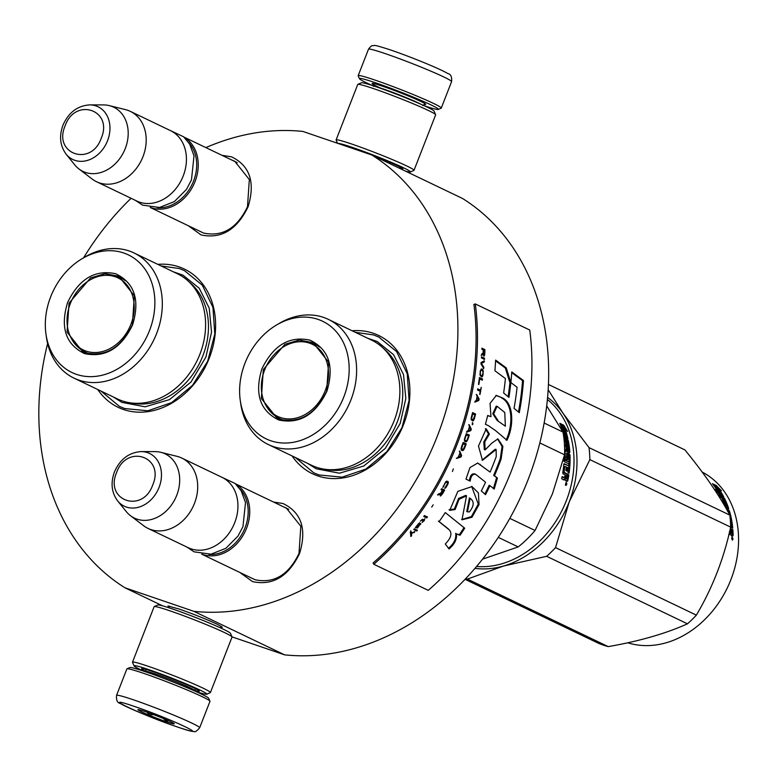 <?xml version="1.0" encoding="UTF-8"?>
<svg xmlns="http://www.w3.org/2000/svg" width="777" height="777" viewBox="0 0 777 777"><rect width="100%" height="100%" fill="white"/><g stroke="black" fill="none" stroke-linecap="round" stroke-linejoin="round"><path stroke-width="1.17" d="M169.007 607.041L167.968 606.002L179.254 609.081C193.638 614.121 206.303 619.182 217.239 624.242L222.319 627.185L220.843 627.253M222.018 155.332L231.517 156.818C249.932 165.734 255.458 182.372 248.096 206.731C236.956 229.807 221.28 239.199 201.058 234.916L188.277 225.709M232.07 160.149L234.741 161.257L249.33 179.565L247.494 206.74C237.102 228.283 222.465 237.053 203.584 233.051L198.339 230.546M273.523 502.039L283.013 503.515C301.427 512.432 306.954 529.079 299.592 553.438C288.461 576.515 272.785 585.907 252.564 581.623L239.772 572.416M283.566 506.857L286.247 507.954L300.825 526.262L298.999 553.438C288.597 574.98 273.96 583.75 255.089 579.749L249.844 577.243M352.098 330.759A76.661 61.218 115.6 0 1 373.319 333.275A76.661 61.218 115.6 0 1 403.603 424.427A76.661 61.218 115.6 0 1 317.715 475.883A76.661 61.218 115.6 0 1 292.084 455.934M157.809 264.365A76.661 61.218 115.6 0 1 179.031 266.88A76.661 61.218 115.6 0 1 209.304 358.032A76.661 61.218 115.6 0 1 123.426 409.489A76.661 61.218 115.6 0 1 97.785 389.539M205.886 147.601A249.485 199.242 115.6 0 1 302.875 131.43L371.794 154.982A249.485 199.242 115.6 0 1 437.393 435.975A249.485 199.242 115.6 0 1 193.871 611.334L124.951 587.781A249.485 199.242 115.6 0 1 47.62 343.521M83.595 257.818A249.485 199.242 115.6 0 1 131.08 198.29M371.794 154.982L462.558 198.494A249.485 199.242 115.6 0 1 528.146 479.496A249.485 199.242 115.6 0 1 284.635 654.856L232.022 636.878A41.812 2.37 -158.7 0 0 224.767 632.692A41.812 2.37 -158.7 0 0 170.396 610.984A41.812 2.37 -158.7 0 0 154.244 606.575A41.812 2.37 -158.7 0 0 154.128 606.672L132.498 662.169A41.812 2.37 -158.7 0 0 132.508 662.315L134.1 665.908A39.025 2.214 -158.7 0 0 143.784 671.211M124.951 587.781L162.665 605.866M193.871 611.334L284.635 654.856M355.332 332.313L373.572 334.936L378.817 337.082L396.629 351.602L407.235 373.776L409.09 400.417L401.952 427.709L386.82 451.728L365.889 469.055L342.133 477.175L318.978 474.951L313.733 472.804L295.318 457.488M161.043 265.919L179.283 268.541L184.518 270.687L202.341 285.208L212.937 307.381L214.802 334.023L207.653 361.305L192.531 385.334L171.591 402.651L147.844 410.78L124.689 408.556L119.444 406.41L101.02 391.084M235.684 483.993A39.025 31.167 115.6 0 1 246.532 528.302A39.025 31.167 -64.4 0 1 202.01 554.215M240.122 489.16A37.908 30.274 115.6 0 1 245.076 527.719A37.908 30.274 -64.4 0 1 208.819 554.438M181.799 458.061L222.037 477.35A39.025 31.167 115.6 0 1 234.732 522.649A39.025 31.167 -64.4 0 1 188.296 547.727L148.057 528.438A39.025 31.167 -64.4 0 0 194.493 503.35A39.025 31.167 115.6 0 0 181.799 458.061A39.025 31.167 115.6 0 0 176.991 456.332L160.81 452.321A35.606 28.438 115.6 0 1 176.777 495.211A35.606 28.438 -64.4 0 1 130.439 515.666L143.696 525.767A39.025 31.167 -64.4 0 0 148.057 528.438M141.249 451.583C128.953 452.428 120.008 459.236 114.433 471.989C110.48 482.915 111.548 492.54 117.609 500.874A29.244 23.349 -64.4 0 0 159.071 487.383A29.244 23.349 -64.4 0 0 141.249 451.583L155.07 451.622A35.606 28.438 115.6 0 1 160.81 452.321M117.609 500.874L126.301 511.625A35.606 28.438 -64.4 0 0 130.439 515.666M184.178 137.286A39.025 31.167 115.6 0 1 195.027 181.604A39.025 31.167 -64.4 0 1 150.505 207.508M188.617 142.453A37.908 30.274 115.6 0 1 193.58 181.022A37.908 30.274 -64.4 0 1 157.313 207.731M130.303 111.354L170.532 130.653A39.025 31.167 115.6 0 1 183.226 175.942A39.025 31.167 -64.4 0 1 136.791 201.029L96.552 181.731A39.025 31.167 -64.4 0 0 142.987 156.653A39.025 31.167 115.6 0 0 130.303 111.354A39.025 31.167 115.6 0 0 125.495 109.635L109.304 105.614A35.606 28.438 115.6 0 1 125.272 148.514A35.606 28.438 -64.4 0 1 78.933 168.959L92.201 179.069A39.025 31.167 -64.4 0 0 96.552 181.731M89.743 104.885C77.447 105.73 68.512 112.529 62.927 125.291C58.984 136.218 60.043 145.843 66.113 154.167A29.244 23.349 -64.4 0 0 107.566 140.686A29.244 23.349 -64.4 0 0 89.743 104.885L103.574 104.914A35.606 28.438 115.6 0 1 109.304 105.614M66.113 154.167L74.796 164.928A35.606 28.438 -64.4 0 0 78.933 168.959M199.66 727.787L209.975 701.33A44.6 2.525 -158.7 0 0 209.955 701.175L208.692 698.3A42.366 2.399 -158.7 0 0 201.33 694.026A42.366 2.399 -158.7 0 0 146.241 672.037A42.366 2.399 -158.7 0 0 129.866 667.569L126.981 668.822A44.6 2.525 -158.7 0 0 126.865 668.929L116.56 695.376C116.132 700.232 117.395 702.932 120.357 703.486C127.341 707.876 158.061 720.405 177.486 727.01C191.676 731.73 192.783 731.487 194.075 731.478C194.872 732.4 196.736 731.167 199.66 727.787A44.6 2.525 -158.7 0 0 177.515 716.724A44.6 2.525 -158.7 0 0 133.906 699.98A44.6 2.525 -158.7 0 0 116.56 695.376M209.955 701.175A44.6 2.525 -158.7 0 0 202.214 696.678A44.6 2.525 -158.7 0 0 144.221 673.533A44.6 2.525 -158.7 0 0 126.981 668.822M134.907 706.614C95.454 692.948 140.433 714.519 177.263 726.922C216.715 740.588 171.746 719.016 134.907 706.614M145.503 711.693A19.512 1.107 -158.7 0 0 137.956 709.634A19.512 1.107 -158.7 0 0 147.144 714.325A19.512 1.107 -158.7 0 0 166.676 721.843A19.512 1.107 -158.7 0 0 174.262 723.785A19.512 1.107 -158.7 0 0 164.112 718.822A19.512 1.107 -158.7 0 0 145.503 711.693M147.29 712.315L148.728 714.762L153.681 714.655M163.442 718.54L166.637 721.61L168.298 720.629M166.637 721.61L167.21 720.153M148.728 714.762L149.388 713.063M372.164 85.441A42.366 2.399 21.3 0 1 359.45 78.7A42.366 2.399 21.3 0 1 375.922 82.916A42.366 2.399 21.3 0 1 431.021 104.914A42.366 2.399 21.3 0 1 438.277 109.431A42.366 2.399 21.3 0 1 424.359 105.798M359.45 78.7L358.187 75.825A44.6 2.525 21.3 0 1 358.168 75.67A44.6 2.525 21.3 0 1 375.524 80.264A44.6 2.525 21.3 0 1 433.517 103.419A44.6 2.525 21.3 0 1 441.278 108.071A44.6 2.525 21.3 0 1 441.161 108.178L438.277 109.431M337.509 143.259L336.111 140.093A41.812 2.37 21.3 0 1 336.101 139.947L357.741 84.46A41.812 2.37 21.3 0 1 357.847 84.353L361.451 82.78A39.025 2.214 21.3 0 1 376.524 86.898A39.025 2.214 21.3 0 1 427.272 107.158A39.025 2.214 21.3 0 1 434.052 111.092L435.635 114.685A41.812 2.37 21.3 0 1 435.644 114.831L414.015 170.328A41.812 2.37 21.3 0 1 413.908 170.425L410.305 171.999A39.025 2.214 21.3 0 1 405.487 171.134M357.847 84.353A41.812 2.37 21.3 0 1 373.999 88.763A41.812 2.37 21.3 0 1 428.37 110.47A41.812 2.37 21.3 0 1 435.635 114.685M337.956 143.415A39.025 2.214 21.3 0 1 352.875 147.572A39.025 2.214 21.3 0 1 403.613 167.832A39.025 2.214 21.3 0 1 410.305 171.999M336.101 139.947A41.812 2.37 21.3 0 1 352.37 144.26A41.812 2.37 21.3 0 1 406.74 165.957A41.812 2.37 21.3 0 1 414.015 170.328M347.552 146.698A30.944 1.748 21.3 0 1 357.255 149.679A30.944 1.748 21.3 0 1 397.494 165.744A30.944 1.748 21.3 0 1 402.865 168.862A30.944 1.748 21.3 0 1 400.543 168.764M195.979 691.559A39.025 2.214 -158.7 0 0 206.701 694.22A39.025 2.214 -158.7 0 0 200.01 690.054A39.025 2.214 -158.7 0 0 149.262 669.793A39.025 2.214 -158.7 0 0 134.1 665.908M206.701 694.22L210.295 692.647A41.812 2.37 -158.7 0 0 210.412 692.54A41.812 2.37 -158.7 0 0 203.127 688.179A41.812 2.37 -158.7 0 0 148.766 666.472A41.812 2.37 -158.7 0 0 132.498 662.169M194.784 690.413A30.944 1.748 -158.7 0 0 199.262 691.074A30.944 1.748 -158.7 0 0 193.881 687.956A30.944 1.748 -158.7 0 0 153.652 671.891A30.944 1.748 -158.7 0 0 141.696 668.638A30.944 1.748 -158.7 0 0 145.445 671.173M210.412 692.54L232.041 637.053A41.812 2.37 -158.7 0 0 232.032 636.907L230.448 633.313A39.025 2.214 -158.7 0 0 223.669 629.38A39.025 2.214 -158.7 0 0 172.921 609.119A39.025 2.214 -158.7 0 0 157.848 605.001L154.244 606.575M132.624 324.786C121.241 348.378 105.206 357.983 84.528 353.603C65.695 344.483 60.043 327.467 67.58 302.554C78.963 278.962 94.988 269.357 115.666 273.737C134.499 282.857 140.151 299.873 132.624 324.786M132.381 324.786C121.29 347.766 105.682 357.119 85.538 352.855L82.624 351.66L67.065 332.129L69.027 303.137L90.598 277.904L105.06 273.64L118.784 276.262L134.343 295.794L132.381 324.786M74.019 378.137L117.288 398.883A69.406 55.429 115.6 0 0 199.883 354.273A69.406 55.429 -64.4 0 0 177.302 273.708L134.042 252.972A69.406 55.429 -64.4 0 0 85.023 256.973L82.236 258.615A65.229 52.088 -64.4 0 0 50.68 296.785A65.229 52.088 115.6 0 0 45.989 334.207L46.445 337.412A69.406 55.429 115.6 0 0 74.019 378.137A69.406 55.429 115.6 0 0 156.614 333.527A69.406 55.429 -64.4 0 0 134.042 252.972M45.989 334.207A65.229 52.088 115.6 0 0 92.201 376.622A65.229 52.088 115.6 0 0 149.514 330.555A65.229 52.088 -64.4 0 0 140.987 264.209A65.229 52.088 -64.4 0 0 82.236 258.615M77.409 346.61L84.489 352.467M120.552 277.185L111.597 275.349M173.378 271.824L182.954 275.155L199.233 288.238L209.207 308.119L211.538 332.129L205.905 357.041L190.996 382.012L169.503 399.601L145.095 406.798L121.95 402.389L113.355 396.998M130.924 324.281A39.996 31.944 115.6 0 1 98.65 352.282A39.996 31.944 115.6 0 1 68.832 332.556A39.996 31.944 115.6 0 1 70.328 303.564A39.996 31.944 -64.4 0 1 95.25 277.467A39.996 31.944 -64.4 0 1 127.515 285.751A39.996 31.944 -64.4 0 1 130.924 324.281M90.229 354.001A41.113 32.838 115.6 0 1 85.499 352.263C77.35 348.154 71.795 341.589 68.832 332.556M125.379 280.73A41.113 32.838 -64.4 0 0 121.057 278.117C112.752 274.339 104.147 274.126 95.25 277.467M326.913 391.181C315.53 414.772 299.504 424.378 278.826 419.998C259.994 410.878 254.341 393.861 261.868 368.949C273.251 345.357 289.287 335.751 309.965 340.132C328.797 349.252 334.45 366.268 326.913 391.181M326.68 391.181C315.588 414.16 299.971 423.514 279.837 419.25L276.923 418.055L261.363 398.523L263.316 369.531L284.897 344.308L299.359 340.035L313.073 342.657L328.632 362.189L326.68 391.181M547.396 399.504A93.386 74.582 115.6 0 1 566.326 500.709A93.386 74.582 115.6 0 1 476.563 566.482M562.665 431.488A93.386 74.582 115.6 0 0 559.964 423.698L562.47 426.262L561.606 426.826A92.269 73.689 115.6 0 1 564.52 436.256L565.773 437.713M560.897 426.107L561.606 426.826M562.47 426.262A93.386 74.582 115.6 0 1 565.423 435.8L564.52 436.256M565.423 435.8L567.938 438.743L564.092 436.907L563.607 435.916M565.083 428.749L567.589 431.42L563.684 425.165L559.809 423.31L562.606 426.165A93.386 74.582 115.6 0 1 565.588 435.703L567.841 438.345A93.386 74.582 115.6 0 0 565.083 428.749L564.199 429.292A92.269 73.689 115.6 0 1 566.443 436.693M561.674 425.204L562.82 425.757L564.85 428.894M563.684 425.165L562.82 425.757M566.112 470.726A92.269 73.689 115.6 0 0 566.462 467.482L567.395 467.404A93.386 74.582 115.6 0 1 566.987 471.144L565.87 470.609A93.386 74.582 115.6 0 0 566.278 466.87L564.762 466.491A93.386 74.582 115.6 0 1 564.063 472.222L568.851 474.873A93.386 74.582 115.6 0 1 567.793 480.71L567.132 481.361L565.452 480.555L565.034 478.923L563.16 479.807M565.034 478.923L564.209 479.933M562.004 476.981L564.209 477.661L564.85 477.01L564.209 477.661L562.072 476.641A93.386 74.582 115.6 0 1 561.645 478.729L564.063 479.895M563.296 477.602L563.937 476.961L563.296 477.602M564.034 463.752L563.791 464.345A93.386 74.582 115.6 0 1 562.762 472.824L563.082 473.912L565.219 474.941L564.85 477.01M563.849 464.044L568.696 465.821L564.316 463.723M567.87 455.39L566.88 455.808L567.987 455.361L568.939 456.128A93.386 74.582 115.6 0 1 568.9 461.829L564.063 459.508L563.976 461.499L568.822 463.82L568.696 465.821M564.034 460.091L568.9 461.829M566.88 455.808A92.269 73.689 115.6 0 1 566.899 459.372L566.414 459.965M567.812 455.594A93.386 74.582 115.6 0 1 567.832 459.207L566.899 459.372M564.121 456.594A93.386 74.582 115.6 0 1 564.112 457.42L564.568 458.469L567.346 459.809L567.832 459.207M564.626 449.592L566.433 449.737L564.617 448.863M564.549 446.406L566.2 447.193A93.386 74.582 115.6 0 1 566.433 449.737M564.5 445.357L567.288 446.697L568.22 446.367L564.452 444.561M565.957 444.561A92.269 73.689 115.6 0 0 565.384 441.083L566.307 440.685L567.482 441.53A93.386 74.582 115.6 0 1 568.22 446.367M566.307 440.685A93.386 74.582 115.6 0 1 566.996 445.056L565.879 444.522A93.386 74.582 115.6 0 0 565.19 440.151L564.053 439.607M563.859 437.83L567.715 439.675L568.337 440.676A93.386 74.582 115.6 0 1 569.852 452.156L568.502 452.991M567.715 439.675L566.802 440.093L567.424 441.083A92.269 73.689 115.6 0 1 568.919 452.418M565.112 450.767L564.626 450.893M564.626 451.078L565.238 450.728L569.434 452.738L569.852 452.156M564.296 455.856A92.269 73.689 115.6 0 1 564.306 456.623L565.607 457.566L566.724 457.148L564.49 457.031M565.083 450.951A93.386 74.582 115.6 0 1 565.238 456.439L565.423 456.847M566.647 453.554L567.084 452.962L566.647 453.554A93.386 74.582 115.6 0 1 566.724 457.148M566.656 453.447L569.075 455.4A92.269 73.689 115.6 0 1 568.23 472.795M566.763 453.049L569.502 454.127L570.007 455.167A93.386 74.582 115.6 0 1 569.094 473.212L567.968 472.678A93.386 74.582 115.6 0 0 568.482 468.269L567.395 467.404M564.762 466.491L563.83 466.559A92.269 73.689 115.6 0 1 563.14 472.222L567.929 474.873A92.269 73.689 115.6 0 1 566.88 480.633L566.229 481.284M564.063 472.222L563.14 472.222M568.851 474.873L567.929 474.873M567.793 480.71L566.88 480.633M564.189 472.639L563.267 472.639M568.473 448.582L567.317 447.737A93.386 74.582 115.6 0 1 567.55 450.272L568.647 450.495L568.473 448.582M567.317 447.737L566.384 448.038A92.269 73.689 115.6 0 1 566.618 450.553L567.715 450.777M567.55 450.272L566.618 450.553M568.492 450.718L567.56 451M566.734 478.875L565.802 478.418A93.386 74.582 115.6 0 0 566.336 475.475L567.463 476.01A93.386 74.582 115.6 0 1 566.987 478.622L566.074 478.564M566.336 475.475L565.423 475.456A92.269 73.689 115.6 0 1 564.889 478.36L565.821 478.817M565.802 478.418L564.889 478.36M563.966 438.733L566.802 440.093M566.53 482.643L565.831 485.508L566.229 482.614M565.899 482.808L566.093 483.381M566.122 483.712L566.064 484.236M565.918 484.693L565.549 485.236M539.84 442.948L564.558 454.798A103.137 82.372 -64.4 0 0 562.985 432.07L544.143 423.028M546.707 405.895L562.985 432.07M564.558 454.798L552.428 493.9L535.052 530.487A103.137 82.372 115.6 0 1 518.201 546.921L482.546 559.158M498.28 537.373L518.201 546.921M509.809 518.385L535.052 530.487M268.318 444.541L311.577 465.277A69.406 55.429 115.6 0 0 394.172 420.668A69.406 55.429 -64.4 0 0 371.6 340.112L328.331 319.366A69.406 55.429 -64.4 0 0 279.312 323.368L276.525 325.019A65.229 52.088 -64.4 0 0 244.978 363.18A65.229 52.088 115.6 0 0 240.287 400.602L240.744 403.807A69.406 55.429 115.6 0 0 268.318 444.541A69.406 55.429 115.6 0 0 350.913 399.922A69.406 55.429 -64.4 0 0 328.331 319.366M240.287 400.602A65.229 52.088 115.6 0 0 286.499 443.016A65.229 52.088 115.6 0 0 343.813 396.95A65.229 52.088 -64.4 0 0 335.285 330.604A65.229 52.088 -64.4 0 0 276.525 325.019M271.697 413.005L278.778 418.861M314.84 343.589L305.895 341.754M565.802 483.236L566.2 483.75L565.501 484.479L566.472 484.955L566.87 483.75L565.607 483.216M566.404 483.848L566.443 484.489L566.404 483.848M565.928 484.693L565.365 484.615M367.667 338.228L377.253 341.559L393.521 354.633L403.496 374.514L405.827 398.523L400.194 423.436L385.285 448.407L363.791 465.996L339.394 473.203L316.249 468.784L307.653 463.403M474.961 568.356A94.775 75.69 -64.4 0 0 503.525 566.025L467.404 579.088L608.226 646.61C639.248 641.229 665.656 633.624 687.46 623.824A105.925 84.596 -64.4 0 0 696.357 615.141L555.536 547.62A105.925 84.596 -64.4 0 1 546.639 556.303L687.46 623.824M465.705 578.622A105.925 84.596 -64.4 0 0 467.404 579.088M465.064 579.302L598.494 643.288A105.925 84.596 115.6 0 0 603.292 645.133A105.925 84.596 -64.4 0 0 608.226 646.61M546.639 556.303L503.525 566.025A94.775 75.69 -64.4 0 0 569.201 501.942A94.775 75.69 -64.4 0 0 563.063 413.325L548.173 389.733M555.536 547.62L569.201 501.942L589.85 459.615A105.925 84.596 -64.4 0 0 589.015 447.61L563.063 413.325A94.775 75.69 -64.4 0 0 547.591 397.416M589.85 459.615L730.662 527.136C723.843 558.682 712.402 588.014 696.357 615.141M548.445 384.469L684.916 449.912C704.496 473.863 719.473 495.6 729.836 515.132A105.925 84.596 -64.4 0 1 730.662 527.136M589.015 447.61L729.836 515.132M627.738 642.783A93.386 74.582 -64.4 0 0 729.147 583.877A93.386 74.582 -64.4 0 0 702.194 472.076M720.279 495.114L719.91 494.794A92.269 73.689 -64.4 0 0 716.948 489.996M717.579 492.113L718.016 491.734L715.238 489.364L719.842 494.91L723.688 496.756L720.716 494.104A93.386 74.582 -64.4 0 0 715.549 486.217L714.879 486.917M720.716 494.104L719.91 494.794M718.016 491.734A93.386 74.582 -64.4 0 0 712.655 483.984L715.549 486.217M733.129 535.411A93.386 74.582 -64.4 0 0 732.866 529.72L731.934 530.001A92.269 73.689 -64.4 0 1 732.196 535.615L733.129 535.411L732.672 536.052L730.992 535.246L730.283 533.624L728.671 534.77M730.283 533.624L729.603 534.576L728.991 534.285M729.282 532.381L729.7 531.332M730.399 520.872L730.254 519.085M729.399 514.316A93.386 74.582 -64.4 0 0 728.807 512.062L727.69 511.528M723.193 503.389L724.271 503.904A93.386 74.582 -64.4 0 1 725.087 506.177L724.892 506.293M728.117 508.848L728.69 508.508A93.386 74.582 -64.4 0 0 724.533 498.407L718.239 494.881L719.026 496.484L721.629 497.727A93.386 74.582 -64.4 0 1 723.338 501.544L724.455 502.078A93.386 74.582 -64.4 0 0 722.746 498.271L723.999 499.067A93.386 74.582 -64.4 0 1 725.854 503.292L724.99 503.884A92.269 73.689 -64.4 0 0 724.475 502.632M722.746 498.271L722.115 498.756M723.989 502.398L722.474 502.136A92.269 73.689 -64.4 0 0 722.231 501.563M723.727 497.513L722.901 498.174L718.919 496.27M722.901 498.174L723.698 499.057M727.67 508.634A92.269 73.689 -64.4 0 0 727.155 507.167M726.291 504.875A92.269 73.689 -64.4 0 0 725.689 503.409M727.952 510.771L728.845 510.266L729.535 511.227L728.641 511.722L727.253 510.44M731.73 527.632A92.269 73.689 -64.4 0 0 730.089 517.375M730.516 522.795L731.128 523.377A93.386 74.582 -64.4 0 1 731.613 527.583L732.73 528.117A93.386 74.582 -64.4 0 0 729.535 511.227M731.934 530.001L730.205 529.166M732.866 529.72L730.351 528.515M727.01 507.099L726.349 507.507L726.087 506.779M725.388 504.448A93.386 74.582 -64.4 0 1 726.204 506.711L727.223 506.963L726.32 504.895L724.64 504.924M726.204 506.711L725.417 507.196M730.739 530.264A93.386 74.582 -64.4 0 1 730.866 533.139L731.973 533.352A93.386 74.582 -64.4 0 0 731.856 530.808L729.894 530.497M730.866 533.139L729.933 533.362A92.269 73.689 -64.4 0 0 729.826 530.817M731.808 533.595L729.933 533.362M726.349 507.507L725.495 507.332M724.99 503.884L722.882 502.874M732.196 535.615L731.74 536.247M732.138 537.276L732.332 540.161L732.39 537.315L731.905 537.412M725.854 503.292L722.047 501.476M728.69 508.508L728.457 509.013L725.699 507.692M728.845 510.266L726.534 509.158M716.287 485.528L721.425 490.763L718.511 488.412A93.386 74.582 -64.4 0 1 723.504 496.406L720.833 494.036A93.386 74.582 -64.4 0 0 715.646 486.159L712.412 483.673L716.287 485.528L715.675 486.198M718.511 488.412L717.793 489.141M721.075 494.25A92.269 73.689 -64.4 0 0 719.007 490.986M718.084 488.84L716.375 487.14M732.721 539.102L732.73 538.607M731.837 538.733L731.856 537.898L732.915 538.403L732.808 539.607L731.633 538.772M325.223 390.676A39.996 31.944 115.6 0 1 292.939 418.677A39.996 31.944 115.6 0 1 263.131 398.951A39.996 31.944 115.6 0 1 264.627 369.969A39.996 31.944 -64.4 0 1 289.539 343.861A39.996 31.944 -64.4 0 1 321.814 352.146A39.996 31.944 -64.4 0 1 325.223 390.676M284.518 420.396A41.113 32.838 115.6 0 1 279.788 418.667C271.649 414.559 266.093 407.983 263.131 398.951M319.668 347.125A41.113 32.838 -64.4 0 0 315.345 344.512C307.041 340.734 298.436 340.52 289.539 343.861M475.291 303.933L473.902 304.438A249.485 199.242 115.6 0 1 373.077 563.014L373.795 564.248L428.253 590.355A251.156 200.583 -64.4 0 0 529.749 330.04L475.291 303.933A251.156 200.583 115.6 0 1 373.795 564.248M447.94 528.613C452.612 532.245 451.728 537.373 445.279 543.997L449.067 548.97C454.662 544.143 457.109 539.121 456.39 533.896L460.052 535.266A251.933 199.165 -69.5 0 0 464.704 528.195A13312.817 47.659 -141.5 0 0 459.081 523.669A13312.817 47.659 -141.5 0 0 445.299 512.577A251.156 200.583 115.6 0 1 439.073 521.668L448.688 529.419M449.757 510.334L455.118 509.557L459.052 499.339L466.521 495.833L461.994 519.803L471.969 517.278L479.04 504.594L478.418 492.958L472.008 486.557L457.847 491.355L449.757 510.334M496.231 456.604A251.156 200.583 115.6 0 1 490.093 472.095L477.729 463.034L469.978 467.56L465.977 479.118L470.172 481.138C470.998 475.689 472.94 473.504 475.99 474.562L485.557 482.235A251.156 200.583 115.6 0 1 481.313 490.947L485.508 494.696A251.156 200.583 -64.4 0 0 489.966 485.654L494.211 489.024L497.416 478.04L494.473 475.709A251.156 200.583 -64.4 0 0 501.146 458.954L502.904 446.357L497.921 438.908L491.928 443.036L485.159 449.864L484.77 441.812L489.413 434.071L486.217 428.865L478.477 446.066L482.488 460.334L496.114 449.475L496.231 456.604M474.601 473.853L475.99 474.562M488.616 425.796L495.619 430.672A9215.385 2333.496 22 0 1 506.983 440.277C514.189 425.543 513.529 403.176 502.632 398.028L496.338 395.396L490.034 403.409L490.986 416.686L487.694 415.462A251.156 200.583 115.6 0 1 485.402 424.252L488.616 425.796M508.945 397.387A251.156 200.583 -64.4 0 0 510.829 382.546L506.235 367.861L495.629 360.101A251.156 200.583 115.6 0 1 494.9 370.755L505.409 378.554A251.156 200.583 115.6 0 1 503.642 393.007L508.945 397.387M523.484 380.536L511.761 371.921A251.156 200.583 115.6 0 1 510.887 382.585L517.084 387.247A251.156 200.583 115.6 0 1 514.053 408.313L519.289 412.694A251.156 200.583 -64.4 0 0 523.484 380.536L522.552 380.633L511.713 372.678M481.905 348.164L481.866 349.291L483.216 349.941L483.09 353.127L481.672 353.972L481.594 355.293L483.168 354.312L483.925 356.216L484.761 354.118A251.156 200.583 -64.4 0 0 484.926 349.621L481.905 348.164M484.537 358.246L481.507 356.789L481.439 357.915L484.469 359.372L484.537 358.246L481.497 357.061M484.362 360.878L481.109 362.432L480.982 363.937L483.731 368.405L483.838 367.278L481.429 363.374L484.285 362.004L484.362 360.878M483.08 374.446L483.071 370.27L481.585 368.958L480.4 370.571L480.205 375.67L482.022 376.942L482.653 374.465M482.352 380.108L482.507 378.982L479.477 377.525A251.156 200.583 115.6 0 1 478.477 384.333L478.865 384.518A251.156 200.583 -64.4 0 0 479.71 378.846L482.352 380.108M475.359 400.932L475.106 402.068L478.787 400.505L479.098 398.999L476.68 394.522L477.078 396.785A251.156 200.583 115.6 0 1 476.291 400.553L475.359 400.932M471.144 419.726L472.902 420.998L474.397 418.531A251.156 200.583 -64.4 0 0 475.602 414.044L472.581 412.587A251.156 200.583 115.6 0 1 471.377 417.084L471.144 419.726M472.678 422.795L472.63 424.689L472.678 422.795M471.27 429.157L469.162 424.728L469.357 426.962A251.156 200.583 115.6 0 1 468.181 430.672L467.171 431.041L466.802 432.148L470.794 430.633L471.27 429.157L468.716 424.63M464.384 439.792L464.753 441.482L466.113 441.919L467.803 439.5A251.156 200.583 -64.4 0 0 469.337 435.081L466.307 433.624A251.156 200.583 115.6 0 1 464.782 438.053L464.384 439.792M461.072 448.562L461.412 450.233L462.771 450.67L464.549 448.28A251.156 200.583 -64.4 0 0 466.21 443.9L463.189 442.453A251.156 200.583 115.6 0 1 461.519 446.833L461.072 448.562M453.321 468.9L452.447 471.522L453.321 468.9M427.447 517.006L424.417 515.549L423.747 516.501L426.767 517.948L427.447 517.006M416.715 525.971L415.345 527.612L417.434 527.991L420.804 523.533L417.968 527.204L419.901 523.096L418.793 523.407L416.715 525.971M479.671 394.308L479.992 394.463A251.156 200.583 -64.4 0 0 481.264 387.296L480.429 390.161L477.729 388.859L477.525 389.996L480.225 391.287L479.671 394.308M456.769 458.401L461.023 456.983L461.625 455.536L459.79 451.194L459.829 453.37A251.156 200.583 115.6 0 1 458.313 456.973L456.769 458.401M422.435 519.25L420.299 521.182L421.678 520.153L423.144 520.648L422.125 522.474L424.495 520.24L423.98 519.998L424.893 518.745L423.718 519.871L422.435 519.25M442.948 487.334L445.406 482.886L446.542 482.128L447.678 483.323L444.658 488.374L445.707 487.801L448.008 483.916L448.057 481.555L446.678 481.118L445.609 481.905L442.948 487.334M441.045 489.665L442.404 490.316L440.734 493.191L438.587 493.881L437.878 495.056L440.258 494.259L440.297 495.998L442.307 494.162A251.156 200.583 -64.4 0 0 444.658 490.102L441.627 488.655L441.045 489.665M433.187 504.836L431.691 507.119L433.187 504.836M414.374 528.816L413.772 529.564L416.802 531.021L417.404 530.264L414.374 528.816M414.86 531.75L411.344 532.973L411.043 531.167L410.305 532.06A782.789 235.178 60.3 0 1 410.926 536.489L411.674 535.606L411.431 533.634L414.86 531.75M438.393 521.076L447.261 528.01M459.081 523.669L457.682 522.542A13369.946 41.356 -141.5 0 0 445.289 512.597M460.052 535.266L459.382 534.663A250.816 198.271 -69.5 0 0 464.005 527.632M456.39 533.896L459.382 534.663M448.436 548.309C454.04 543.56 456.458 538.558 455.71 533.294M455.118 509.557L454.39 509.032L458.576 498.416L465.734 495.386M449.038 509.799L454.39 509.032M461.655 519.531L471.396 516.598L478.282 504.088L471.639 486.373M490.093 472.095L477.564 462.975M482.07 460.169L495.24 449.242L496.114 449.475M489.413 434.071L488.539 433.877L485.334 428.69M485.159 449.864L484.304 449.611L483.77 441.967L488.539 433.877M501.146 458.954L500.291 458.692L502.068 446.396L497.503 438.85M494.473 475.709L493.648 475.378A250.039 199.689 -64.4 0 0 500.291 458.692M497.416 478.04L493.648 475.378M493.405 488.646L496.6 477.7M489.966 485.654L489.16 485.275A250.039 199.689 -64.4 0 1 484.819 494.085M470.172 481.138L469.376 480.74C470.27 475.106 472.202 472.921 475.174 474.203M465.977 479.108L469.376 480.74M490.986 416.686L487.645 415.666M502.632 398.028L495.901 395.415M506.099 440.103C513.325 424.854 512.674 403.496 501.709 398.009M508.119 396.707A250.039 199.689 -64.4 0 0 509.897 382.605L505.303 367.977L495.59 360.887M510.829 382.546L509.897 382.605M506.235 367.861L505.303 367.977M518.492 412.024A250.039 199.689 -64.4 0 0 522.552 380.633M484.926 349.621L481.895 348.465M484.43 350.524A250.602 200.136 -64.4 0 0 484.459 349.689M484.761 354.118L484.188 354.992L483.236 354.924M484.644 355.021L484.285 354.176M484.421 355.681L484.178 355.079M483.984 355.089L483.498 354.273L481.128 355.351M483.993 359.421L484.071 358.304M484.285 362.004L483.896 360.926M483.838 367.278L480.963 363.413L483.818 362.053M483.265 368.444L483.372 367.317M482.905 375.359L482.614 374.465M482.682 376.049L482.439 375.378M482.323 376.68L482.216 376.068M482.546 369.425L481.206 369.026M482.857 369.765L482.09 369.454M483.071 370.27L482.391 369.794M483.245 371.144L482.604 370.299M483.294 371.96L482.099 375.777L480.39 375.398L480.011 374.611M482.828 371.989L482.779 371.173M482.507 378.982L479.448 377.748M481.886 380.118L482.041 378.991M479.098 398.999L476.223 394.502M478.787 400.505L478.554 399.388M474.66 402.02L478.331 400.466M475.602 414.044L472.542 412.723M474.893 414.967A250.602 200.136 -64.4 0 0 475.155 413.976M474.397 418.531L474.077 419.434M473.737 420.124L473.63 419.357M473.271 420.745L473.3 420.046M472.911 423.756L472.231 422.707M472.193 424.601L472.465 423.669M470.794 430.633L470.668 429.555M466.365 432.041L470.357 430.536M469.337 435.081L466.278 433.712M468.55 435.994A250.602 200.136 -64.4 0 0 468.9 434.965M467.414 440.384L467.375 439.374M467.026 441.064L466.987 440.258M466.501 441.666L466.598 440.928M466.21 443.9L463.16 442.511M465.394 444.803A250.602 200.136 -64.4 0 0 465.782 443.764M464.131 449.164L464.122 448.144M463.714 449.825L463.704 449.019M463.17 450.437L463.296 449.679M426.767 517.948L427.107 516.705M423.815 516.394L426.427 517.647M419.93 523.523L419.58 522.785M419.823 523.892L419.599 523.212M419.153 524.261L419.493 523.581M420.542 524.456L420.386 523.805M417.803 527.748L417.968 527.029M417.434 527.991L417.482 527.428M416.093 527.554L416.802 527.729M480.429 390.161L477.69 389.054M480.128 391.239A250.602 200.136 -64.4 0 0 480.312 390.151M456.352 458.236L460.606 456.818L461.217 455.38L459.372 451.039M461.023 456.983L461.625 455.536M423.912 521.017L424.155 519.939M423.144 520.648L421.989 520.095M448.29 481.886L447.698 481.39M448.358 482.352L447.902 481.672M448.251 483.168L447.97 482.138M448.008 483.916L447.863 482.944M447.601 484.809L447.62 483.692M446.756 486.353L446.221 487.179M445.707 487.801L445.843 486.946M444.687 488.121L445.328 487.567M447.503 482.595L446.542 482.128M445.406 482.886L445.425 482.206M443.803 485.8L443.648 486.373M443.745 486.635L443.269 486.149M442.793 487.432L443.366 486.412M442.404 490.316L441.074 489.627M443.677 490.918A250.602 200.136 -64.4 0 0 444.25 489.908M441.151 495.541L441.375 494.716M440.588 495.92L440.782 495.299M440.258 494.259L437.509 494.803M416.802 531.021L417.084 529.943M413.879 529.438L416.482 530.691M411.344 532.973L410.732 530.837M414.131 532.653L414.549 531.429M411.431 533.634L413.82 532.313M411.674 535.606L411.12 533.294M410.615 536.149L411.363 535.266M466.792 511.412L469.444 497.97M505.361 426.204L497.105 420.415L492.773 413.743L496.192 406.225L497.105 406.284L504.768 412.519L505.361 426.204L497.105 420.415M483.032 354.341L482.993 353.749A250.602 200.136 -64.4 0 0 483.022 353.166M480.303 370.969L481.468 370.095L482.672 370.872L482.886 371.969M472.853 419.91L471.59 418.667L472.669 413.898L474.922 414.976L473.164 419.842L471.445 419.366L471.173 417.968M465.17 438.238L466.317 434.916L468.57 436.004L467.094 440.015L466.122 440.841L464.724 440.248L464.763 438.121M462.81 449.611L461.606 448.387L463.16 443.735L465.413 444.813L463.131 449.553L461.421 448.999L461.266 447.63M416.89 526.893L418.211 524.388L419.269 524.048L417.268 527.078L416.715 525.806M440.705 494.9L440.918 493.706A251.156 200.583 -64.4 0 0 442.783 490.501L442.404 490.268A250.602 200.136 -64.4 0 0 442.404 490.268L443.754 490.967A251.156 200.583 115.6 0 1 441.88 494.172L440.705 494.9L440.549 493.463A250.602 200.136 -64.4 0 0 440.705 493.201M469.347 497.921L470.114 498.378C474.417 501.34 474.184 505.827 469.415 511.858L467.453 511.878L470.114 498.378L470.639 498.844L469.871 498.378M498.008 420.532L493.667 413.83L497.105 406.284M483.498 354.273L483.459 353.681A251.156 200.583 -64.4 0 0 483.605 350.126L483.207 350.184M483.605 350.126L484.566 350.582A251.156 200.583 115.6 0 1 484.43 354.147M481.818 375.845L480.39 375.398M480.856 375.378L480.157 375.077M480.623 375.068L480.031 374.611M480.477 374.592L480.001 373.98M480.409 373.97L480.04 373.203M480.439 373.183L480.147 371.697M480.613 371.668L480.322 370.969M477.292 397.096L478.69 399.621L476.592 400.485L477.02 397.076M469.561 427.272L470.775 429.768L468.502 430.604L469.289 427.204M466.122 440.841L464.724 440.248M465.151 440.384L464.539 439.947M464.967 440.073L464.471 439.491M464.899 439.617L464.967 438.995M460.013 453.681L461.072 456.138L458.644 456.925L459.741 453.574M442.783 490.501L443.754 490.967M152.748 484.916C165.035 456.682 126.632 443.56 116.599 472.562C104.312 500.806 142.715 513.927 152.748 484.916M101.243 138.219C113.539 109.975 75.126 96.853 65.103 125.864C52.807 154.099 91.22 167.22 101.243 138.219M146.095 669.483L145.367 671.367A26.486 1.496 21.3 0 1 155.672 674.096A26.486 1.496 21.3 0 1 181.556 684.032A26.486 1.496 21.3 0 1 194.706 690.607L195.445 688.723M420.745 104.167A26.486 1.496 -158.7 0 0 383.741 89.122A26.486 1.496 -158.7 0 0 375.922 86.694M424.281 104.351A28.71 1.622 -158.7 0 0 414.831 98.718A28.71 1.622 -158.7 0 0 383.333 86.47A28.71 1.622 -158.7 0 0 380.458 88.034M358.168 75.67L368.483 49.223A44.6 2.525 21.3 0 1 385.839 53.817A44.6 2.525 21.3 0 1 429.438 70.561A44.6 2.525 21.3 0 1 451.592 81.624L441.278 108.071M189.258 282.08A68.211 54.468 -64.4 0 1 202.855 355.817A68.211 54.468 115.6 0 1 131.294 402.962M383.547 348.484A68.211 54.468 -64.4 0 1 397.154 422.222A68.211 54.468 115.6 0 1 325.592 469.357M568.337 440.676L567.424 441.083M565.238 456.439L564.306 456.623M569.502 454.127L568.57 454.37M570.007 455.167L569.075 455.4M724.533 498.407L723.892 498.902M480.351 464.549L479.516 464.228M288.762 509.343L235.46 483.789M255.031 579.729L201.709 554.166M237.257 162.646L183.955 137.082M203.535 233.032L150.214 207.459M135.47 200.398L142.56 205.128L159.479 207.488L174.339 201.622L186.49 189.394L191.463 179.914L194.017 155.876L189.675 144.114L183.634 136.801L169.221 130.021M186.975 547.095L194.065 551.825L210.985 554.195L225.845 548.319L237.995 536.101L242.958 526.621L245.513 502.573L241.181 490.821L235.14 483.498L220.717 476.719M169.376 606.099L168.745 607.721M221.212 626.311L220.581 627.933M399.747 168.386L400.242 167.123M373.436 86.393L373.057 84.266M424.504 104.322L422.775 105.633M368.483 49.223C370.542 46.455 371.979 45.26 372.785 45.649C375.893 46.115 369.901 43.259 390.666 49.99C409.78 56.546 439.151 68.337 447.873 73.572C450.777 74.097 452.02 76.777 451.592 81.624M564.316 477.69L563.403 477.632M566.608 457.391L565.675 457.575M465.753 495.376L466.521 495.833M470.163 498.378L469.395 497.921M466.715 511.363L467.453 511.878"/></g></svg>
